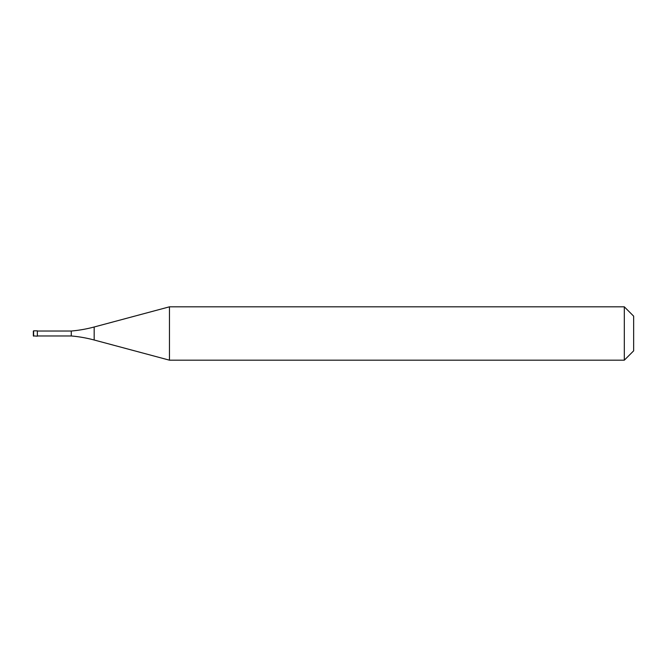 <?xml version="1.0" encoding="UTF-8"?>
<svg xmlns="http://www.w3.org/2000/svg" width="667" height="667" viewBox="0 0 667 667"><rect width="100%" height="100%" fill="white"/><g stroke="black" fill="none" stroke-linecap="round" stroke-linejoin="round"><path stroke-width="1" d="M33.35 331.099L33.35 335.901L37.352 336.168L37.352 330.832L33.617 330.832L37.352 330.832M37.352 335.968L71.277 335.968A133.4 133.4 0 0 1 94.172 340.003L169.468 360.18L624.312 360.18L633.65 350.842L633.65 316.158L624.312 306.82L624.312 360.18M37.352 331.032L71.277 331.032L71.277 335.968M71.277 331.032A133.4 133.4 0 0 0 94.172 326.997L169.468 306.82L169.468 360.18M169.468 306.82L624.312 306.82M33.617 330.832L33.617 336.168M94.172 326.997L94.172 340.003"/></g></svg>

